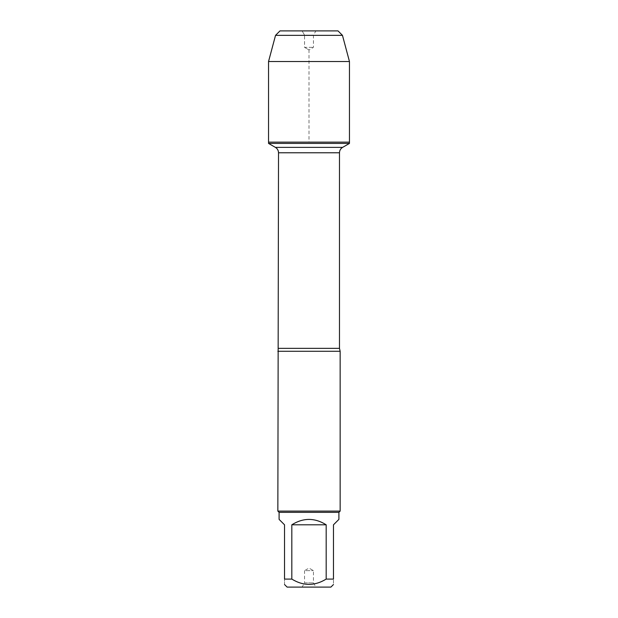 <?xml version="1.0" encoding="UTF-8"?>
<svg xmlns="http://www.w3.org/2000/svg" width="618" height="618" viewBox="0 0 618 618"><rect width="100%" height="100%" fill="white"/><g stroke="black" fill="none" stroke-linecap="round" stroke-linejoin="round"><path stroke-width="0.46" stroke-dasharray="3.09 2.32" d="M349.456 143.422L268.544 143.422M268.544 142.14L349.456 142.14L268.544 142.14M287.107 587.1L330.893 587.1M279.097 519.375L284.527 524.806L284.527 579.089C284.527 586.103 284.527 586.103 284.527 579.089L291.82 579.089C303.276 586.103 314.724 586.103 326.18 579.089L333.473 579.089C333.473 586.103 333.473 586.103 333.473 579.089L333.473 524.806L338.903 519.375M338.903 512.345L279.097 512.345M291.82 579.089L291.82 524.806C303.276 517.629 314.724 517.629 326.18 524.806L326.18 579.089M277.853 351.271L340.147 351.271M340.147 511.101L277.853 511.101M302.102 587.1L315.898 587.1L302.102 587.1L304.55 582.859L313.45 582.859L304.55 582.859L304.55 570.638L313.45 570.638L304.55 570.638L309 568.066L313.45 570.638L313.45 582.859L315.898 587.1M326.18 524.806L291.82 524.806M315.898 30.9L302.102 30.9L315.898 30.9L313.45 35.141L313.45 47.362L309 49.934L304.55 47.362L313.45 47.362L304.55 47.362L304.55 35.141L313.45 35.141L304.55 35.141L302.102 30.9L304.55 35.141L304.55 47.362L309 49.934L309 142.14L268.544 142.14L268.544 61.514L349.456 61.514M279.985 30.9L338.015 30.9M342.465 35.35L275.535 35.35M339.483 348.359L278.517 348.359M278.517 152.777L339.483 152.777M342.596 147.385L275.404 147.385"/><path stroke-width="0.93" d="M268.544 143.422L349.456 143.422L349.456 142.14L268.544 142.14L268.544 143.422L275.404 147.385C277.405 148.629 278.44 150.429 278.517 152.777L277.853 511.101L340.147 511.101L340.147 351.271L277.853 351.271M333.473 579.089C333.473 586.103 333.473 586.103 333.473 579.089L326.18 579.089C314.724 586.103 303.276 586.103 291.82 579.089L284.527 579.089C284.527 586.103 284.527 586.103 284.527 579.089L284.527 524.806L279.097 519.375L279.097 512.345L338.903 512.345L338.903 519.375L333.473 524.806L333.473 579.089M333.473 584.52L330.893 587.1L287.107 587.1L284.527 584.52M326.18 579.089L326.18 524.806C314.724 517.629 303.276 517.629 291.82 524.806L291.82 579.089M279.097 512.345L277.853 511.101M291.82 524.806L326.18 524.806M275.535 35.35L342.465 35.35L338.015 30.9L279.985 30.9L275.535 35.35L268.544 61.514L268.544 142.14L349.456 142.14L349.456 61.514L268.544 61.514L275.535 35.35L279.985 30.9L302.102 30.9M342.465 35.35L349.456 61.514M278.517 348.359L339.483 348.359L340.147 351.271M339.483 348.359L339.483 152.777L278.517 152.777M275.404 147.385L342.596 147.385L349.456 143.422M339.483 152.777C339.56 150.429 340.595 148.629 342.596 147.385M338.903 512.345L340.147 511.101"/></g></svg>
